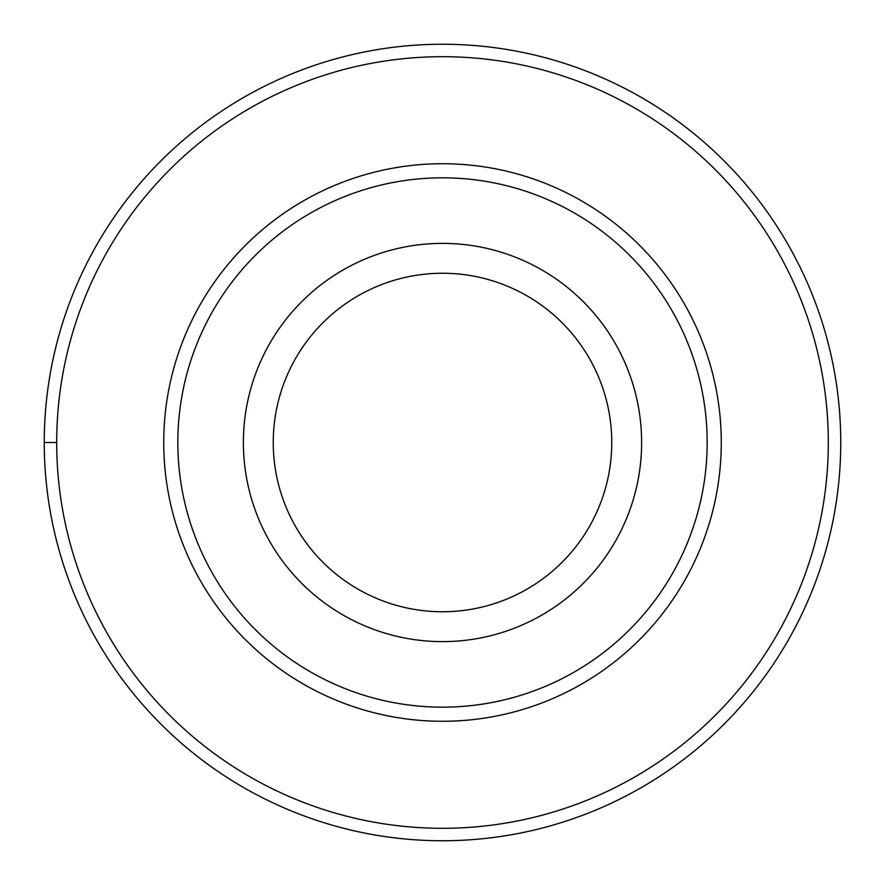 <?xml version="1.0" encoding="UTF-8"?>
<svg xmlns="http://www.w3.org/2000/svg" width="885" height="885" viewBox="0 0 885 885"><rect width="100%" height="100%" fill="white"/><g stroke="black" fill="none" stroke-linecap="round" stroke-linejoin="round"><path stroke-width="0.66" stroke-dasharray="4.42 3.32" d="M442.5 44.25A398.25 398.25 0 0 0 44.25 442.5A398.25 398.25 0 0 0 442.5 840.75A398.25 398.25 0 0 0 840.75 442.5A398.25 398.25 0 0 0 442.5 44.25A398.25 398.25 0 0 0 44.25 442.5A398.25 398.25 0 0 0 442.5 840.75A398.25 398.25 0 0 0 840.75 442.5A398.25 398.25 0 0 0 442.5 44.25M442.5 828.305A385.805 385.805 0 0 0 828.305 442.5A385.805 385.805 0 0 0 442.5 56.695A385.805 385.805 0 0 0 56.695 442.5A385.805 385.805 0 0 0 442.5 828.305M442.5 243.375A199.125 199.125 0 0 0 243.375 442.5A199.125 199.125 0 0 0 442.5 641.625A199.125 199.125 0 0 0 641.625 442.5A199.125 199.125 0 0 0 442.5 243.375M56.695 442.5L44.25 442.5"/><path stroke-width="1.33" d="M442.5 44.25A398.25 398.25 0 0 1 840.75 442.5A398.25 398.25 0 0 1 442.5 840.75A398.25 398.25 0 0 1 44.25 442.5A398.25 398.25 0 0 1 442.5 44.25M442.5 56.695A385.805 385.805 0 0 1 828.305 442.5A385.805 385.805 0 0 1 442.5 828.305A385.805 385.805 0 0 1 56.695 442.5A385.805 385.805 0 0 1 442.5 56.695M442.5 163.725A278.775 278.775 0 0 0 163.725 442.5A278.775 278.775 0 0 0 442.5 721.275A278.775 278.775 0 0 0 721.275 442.5A278.775 278.775 0 0 0 442.5 163.725M442.5 177.83A264.67 264.67 0 0 1 707.17 442.5A264.67 264.67 0 0 1 442.5 707.17A264.67 264.67 0 0 1 177.83 442.5A264.67 264.67 0 0 1 442.5 177.83M442.5 243.375A199.125 199.125 0 0 1 641.625 442.5A199.125 199.125 0 0 1 442.5 641.625A199.125 199.125 0 0 1 243.375 442.5A199.125 199.125 0 0 1 442.5 243.375M442.5 611.756A169.256 169.256 0 0 1 273.244 442.5A169.256 169.256 0 0 1 442.5 273.244A169.256 169.256 0 0 1 611.756 442.5A169.256 169.256 0 0 1 442.5 611.756M44.25 442.5L56.695 442.5"/></g></svg>

